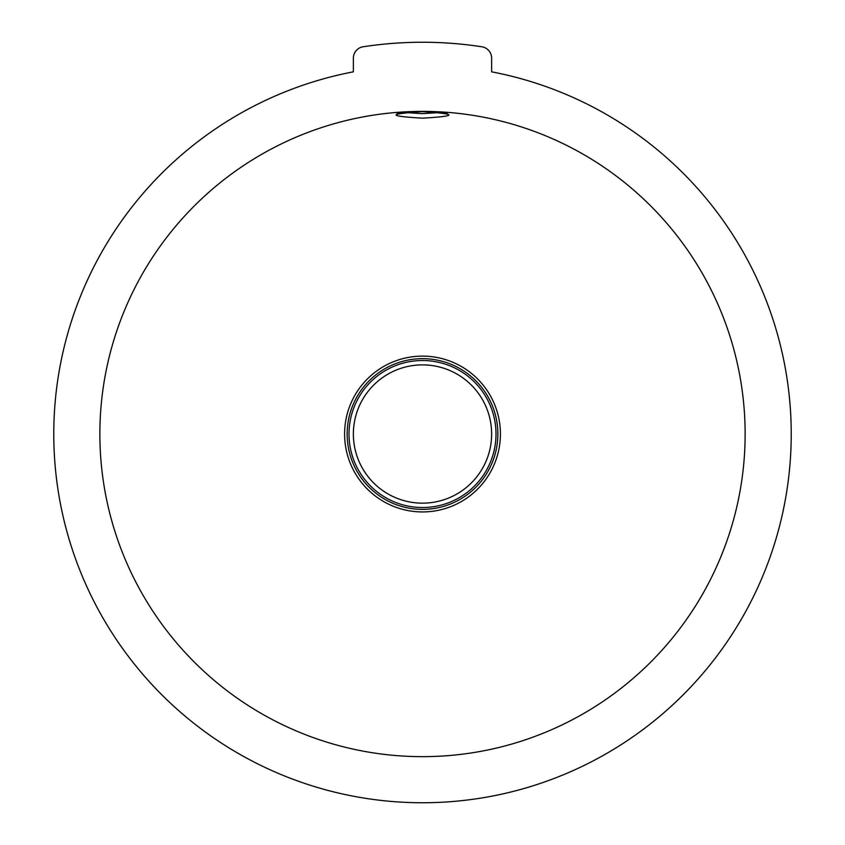 <?xml version="1.0" encoding="UTF-8"?>
<svg xmlns="http://www.w3.org/2000/svg" width="845" height="845" viewBox="0 0 845 845"><rect width="100%" height="100%" fill="white"/><g stroke="black" fill="none" stroke-linecap="round" stroke-linejoin="round"><path stroke-width="1.27" d="M745.132 434.024A322.632 322.632 0 0 1 422.5 756.655A322.632 322.632 0 0 1 99.868 434.024A322.632 322.632 0 0 1 422.5 111.382A322.632 322.632 0 0 1 745.132 434.024M422.5 118.173C457.705 116.103 457.705 113.927 422.5 111.656C387.295 113.927 387.295 116.103 422.5 118.173M440.308 112.501L422.5 113.652L404.692 112.501M491.632 58.168L491.632 71.836L491.632 58.168A11.524 11.524 0 0 0 481.861 46.771A391.774 391.774 0 0 0 363.139 46.771A11.524 11.524 0 0 0 353.368 58.168L353.368 71.836L353.368 58.168M491.632 71.836A368.726 368.726 0 0 1 729.615 638.081A368.726 368.726 0 0 1 115.385 638.081A368.726 368.726 0 0 1 353.368 71.836M348.996 434.024A73.504 73.504 0 0 0 422.5 507.528A73.504 73.504 0 0 0 496.004 434.024A73.504 73.504 0 0 0 422.5 360.519A73.504 73.504 0 0 0 348.996 434.024M497.853 434.024A75.353 75.353 0 0 0 422.5 358.671A75.353 75.353 0 0 0 347.147 434.024A75.353 75.353 0 0 0 422.5 509.377A75.353 75.353 0 0 0 497.853 434.024M422.5 364.882A69.132 69.132 0 0 0 353.368 434.024A69.132 69.132 0 0 0 422.5 503.155A69.132 69.132 0 0 0 491.632 434.024A69.132 69.132 0 0 0 422.5 364.882M422.5 356.115A77.909 77.909 0 0 0 344.591 434.024A77.909 77.909 0 0 0 422.5 511.933A77.909 77.909 0 0 0 500.409 434.024A77.909 77.909 0 0 0 422.5 356.115M398.037 113.547L397.678 113.79C394.573 113.346 402.854 112.638 422.5 111.656L422.5 111.382M422.5 111.656C441.692 111.772 448.399 113.832 447.322 113.79L446.963 113.547"/></g></svg>
